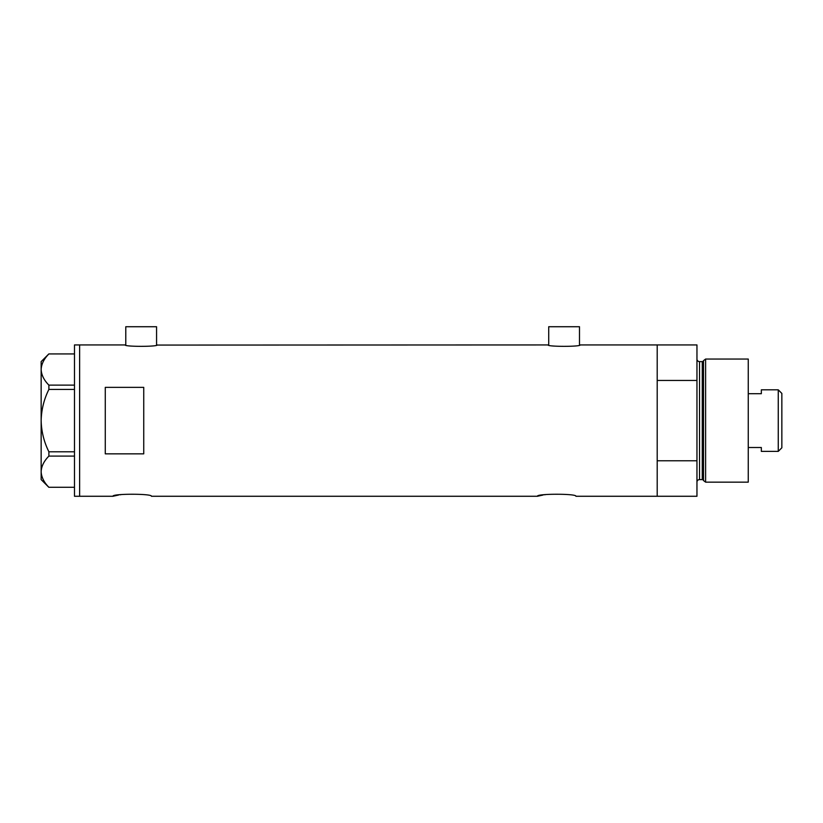 <?xml version="1.0" encoding="UTF-8"?>
<svg xmlns="http://www.w3.org/2000/svg" width="823" height="823" viewBox="0 0 823 823"><rect width="100%" height="100%" fill="white"/><g stroke="black" fill="none" stroke-linecap="round" stroke-linejoin="round"><path stroke-width="1.23" d="M157.203 344.94C158.201 346.802 124.15 346.802 125.147 344.94L125.785 345.074L125.785 326.731L156.565 326.731L156.565 345.074L548.077 344.94C547.079 346.802 581.131 346.802 580.133 344.94L579.495 345.074L579.495 326.731L548.715 326.731L548.715 345.074L548.077 344.94M580.133 344.94L657.207 344.94L657.207 380.442L696.958 380.442L696.958 344.94L657.207 344.94L657.207 496.269L657.207 460.767L696.958 460.767L696.958 496.269L575.905 496.269C577.098 493.574 536.236 493.574 537.429 496.269L151.432 496.269C152.636 493.574 111.763 493.574 112.967 496.269L118.625 495.024M119.993 494.788L121.444 494.561M537.429 496.269L543.087 495.024M544.456 494.788L545.916 494.561M143.737 387.366L105.272 387.366L105.272 453.843L143.737 453.843L143.737 387.366M125.147 344.94L79.625 344.94L79.625 496.269L79.625 344.94L74.492 344.94L74.492 496.269L112.967 496.269M74.492 389.423L48.886 389.423L48.886 385.113C44.02 380.236 41.438 375.031 41.15 369.517C41.407 364.075 43.979 358.879 48.886 353.931L74.492 353.931M48.886 385.113L74.492 385.113M74.492 487.288L48.886 487.288C44.02 482.401 41.438 477.206 41.15 471.692C41.407 466.25 43.979 461.055 48.886 456.096L48.886 451.786C43.989 441.91 41.407 431.519 41.15 420.604C41.417 409.659 44 399.258 48.886 389.423M74.492 456.096L48.886 456.096M48.886 451.786L74.492 451.786M48.835 487.288L41.15 479.593L41.15 361.616L48.835 353.931M703.5 480.539L703.5 360.669L705.609 359.054L705.609 482.155L703.5 480.539A1.286 1.286 0 0 0 702.266 479.593L699.519 479.593A2.562 2.562 0 0 0 696.958 482.155M703.5 360.669A1.286 1.286 0 0 1 702.266 361.616L699.519 361.616A2.562 2.562 0 0 1 696.958 359.054M705.609 359.054L748.251 359.054L748.251 482.155L705.609 482.155M696.958 460.767L696.958 380.442M778.26 389.824L781.85 393.415L781.85 447.794L778.26 451.385L778.26 389.824L761.337 389.824L761.337 393.703L748.251 393.703M778.26 451.385L761.337 451.385L761.337 447.506L748.251 447.506M702.266 479.593L702.266 361.616M699.519 361.616L699.519 479.593"/></g></svg>

